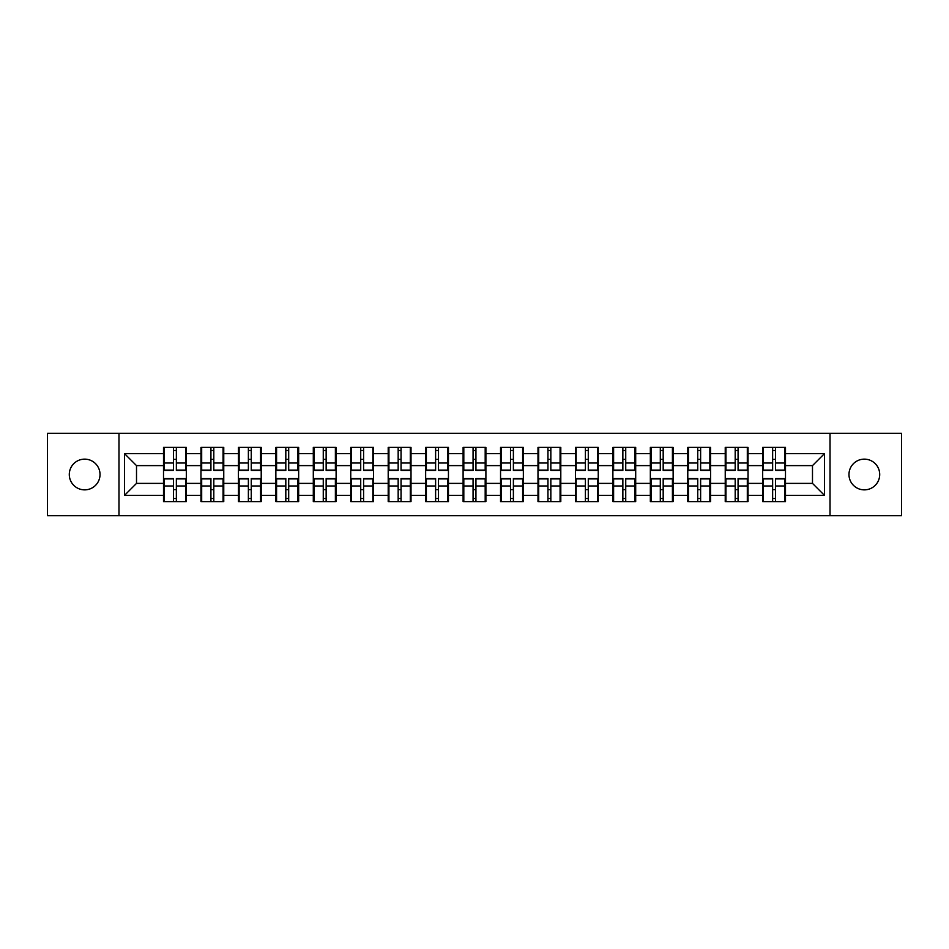 <?xml version="1.0" encoding="UTF-8"?>
<svg xmlns="http://www.w3.org/2000/svg" width="949" height="949" viewBox="0 0 949 949"><rect width="100%" height="100%" fill="white"/><g stroke="black" fill="none" stroke-linecap="round" stroke-linejoin="round"><path stroke-width="1.42" d="M864.337 489.862A15.362 15.362 0 0 1 848.975 474.5A15.362 15.362 0 0 1 864.337 459.138A15.362 15.362 0 0 1 879.711 474.5A15.362 15.362 0 0 1 864.337 489.862M84.663 489.862A15.362 15.362 0 0 1 69.289 474.5A15.362 15.362 0 0 1 84.663 459.138A15.362 15.362 0 0 1 100.025 474.5A15.362 15.362 0 0 1 84.663 489.862M830.019 515.663L901.55 515.663L901.55 433.337L830.019 433.337L830.019 515.663L118.981 515.663L118.981 433.337L47.45 433.337L47.45 515.663L118.981 515.663M785.487 489.743L784.764 489.743M763.399 489.743L762.676 489.743M762.676 459.257L763.399 459.257M784.764 459.257L785.487 459.257M785.487 456.137L784.764 456.137M763.399 456.137L762.676 456.137M762.676 492.863L763.399 492.863M784.764 492.863L785.487 492.863M748.037 489.743L747.314 489.743M725.949 489.743L725.238 489.743M725.238 459.257L725.949 459.257M747.314 459.257L748.037 459.257M748.037 456.137L747.314 456.137M725.949 456.137L725.238 456.137M725.238 492.863L725.949 492.863M747.314 492.863L748.037 492.863M710.587 489.743L709.864 489.743M688.5 489.743L687.788 489.743M687.788 459.257L688.5 459.257M709.864 459.257L710.587 459.257M710.587 456.137L709.864 456.137M688.5 456.137L687.788 456.137M687.788 492.863L688.5 492.863M709.864 492.863L710.587 492.863M673.138 489.743L672.426 489.743M651.061 489.743L650.338 489.743M650.338 459.257L651.061 459.257M672.426 459.257L673.138 459.257M673.138 456.137L672.426 456.137M651.061 456.137L650.338 456.137M650.338 492.863L651.061 492.863M672.426 492.863L673.138 492.863M635.7 489.743L634.976 489.743M613.612 489.743L612.888 489.743M612.888 459.257L613.612 459.257M634.976 459.257L635.7 459.257M635.7 456.137L634.976 456.137M613.612 456.137L612.888 456.137M612.888 492.863L613.612 492.863M634.976 492.863L635.7 492.863M598.25 489.743L597.526 489.743M576.162 489.743L575.438 489.743M575.438 459.257L576.162 459.257M597.526 459.257L598.25 459.257M598.25 456.137L597.526 456.137M576.162 456.137L575.438 456.137M575.438 492.863L576.162 492.863M597.526 492.863L598.25 492.863M560.8 489.743L560.076 489.743M538.712 489.743L537.988 489.743M537.988 459.257L538.712 459.257M560.076 459.257L560.8 459.257M560.8 456.137L560.076 456.137M538.712 456.137L537.988 456.137M537.988 492.863L538.712 492.863M560.076 492.863L560.8 492.863M523.35 489.743L522.626 489.743M501.262 489.743L500.55 489.743M500.55 459.257L501.262 459.257M522.626 459.257L523.35 459.257M523.35 456.137L522.626 456.137M501.262 456.137L500.55 456.137M500.55 492.863L501.262 492.863M522.626 492.863L523.35 492.863M485.9 489.743L485.188 489.743M463.812 489.743L463.1 489.743M463.1 459.257L463.812 459.257M485.188 459.257L485.9 459.257M485.9 456.137L485.188 456.137M463.812 456.137L463.1 456.137M463.1 492.863L463.812 492.863M485.188 492.863L485.9 492.863M448.45 489.743L447.738 489.743M426.374 489.743L425.65 489.743M425.65 459.257L426.374 459.257M447.738 459.257L448.45 459.257M448.45 456.137L447.738 456.137M426.374 456.137L425.65 456.137M425.65 492.863L426.374 492.863M447.738 492.863L448.45 492.863M411.012 489.743L410.288 489.743M388.924 489.743L388.2 489.743M388.2 459.257L388.924 459.257M410.288 459.257L411.012 459.257M411.012 456.137L410.288 456.137M388.924 456.137L388.2 456.137M388.2 492.863L388.924 492.863M410.288 492.863L411.012 492.863M373.562 489.743L372.838 489.743M351.474 489.743L350.75 489.743M350.75 459.257L351.474 459.257M372.838 459.257L373.562 459.257M373.562 456.137L372.838 456.137M351.474 456.137L350.75 456.137M350.75 492.863L351.474 492.863M372.838 492.863L373.562 492.863M336.112 489.743L335.388 489.743M314.024 489.743L313.3 489.743M313.3 459.257L314.024 459.257M335.388 459.257L336.112 459.257M336.112 456.137L335.388 456.137M314.024 456.137L313.3 456.137M313.3 492.863L314.024 492.863M335.388 492.863L336.112 492.863M298.662 489.743L297.939 489.743M276.574 489.743L275.862 489.743M275.862 459.257L276.574 459.257M297.939 459.257L298.662 459.257M298.662 456.137L297.939 456.137M276.574 456.137L275.862 456.137M275.862 492.863L276.574 492.863M297.939 492.863L298.662 492.863M261.212 489.743L260.5 489.743M239.136 489.743L238.413 489.743M238.413 459.257L239.136 459.257M260.5 459.257L261.212 459.257M261.212 456.137L260.5 456.137M239.136 456.137L238.413 456.137M238.413 492.863L239.136 492.863M260.5 492.863L261.212 492.863M223.762 489.743L223.051 489.743M201.686 489.743L200.963 489.743M200.963 459.257L201.686 459.257M223.051 459.257L223.762 459.257M223.762 456.137L223.051 456.137M201.686 456.137L200.963 456.137M200.963 492.863L201.686 492.863M223.051 492.863L223.762 492.863M830.019 433.337L118.981 433.337M812.486 483.385L812.486 465.615L785.487 465.615L785.487 483.385L812.486 483.385L824.491 495.39L824.491 453.61L785.487 453.61L785.487 447.37L762.676 447.37L762.676 465.615L748.037 465.615L748.037 483.385L762.676 483.385L762.676 465.615M824.491 495.39L785.487 495.39L785.487 501.63L762.676 501.63L762.676 495.39L748.037 495.39L748.037 501.63L725.238 501.63L725.238 495.39L710.587 495.39L710.587 501.63L687.788 501.63L687.788 495.39L673.138 495.39L673.138 501.63L650.338 501.63L650.338 495.39L635.7 495.39L635.7 501.63L612.888 501.63L612.888 495.39L598.25 495.39L598.25 501.63L575.438 501.63L575.438 495.39L560.8 495.39L560.8 501.63L537.988 501.63L537.988 495.39L523.35 495.39L523.35 501.63L500.55 501.63L500.55 495.39L485.9 495.39L485.9 501.63L463.1 501.63L463.1 495.39L448.45 495.39L448.45 501.63L425.65 501.63L425.65 495.39L411.012 495.39L411.012 501.63L388.2 501.63L388.2 495.39L373.562 495.39L373.562 501.63L350.75 501.63L350.75 495.39L336.112 495.39L336.112 501.63L313.3 501.63L313.3 495.39L298.662 495.39L298.662 501.63L275.862 501.63L275.862 495.39L261.212 495.39L261.212 501.63L238.413 501.63L238.413 495.39L223.762 495.39L223.762 501.63L200.963 501.63L200.963 495.39L186.324 495.39L186.324 501.63L163.513 501.63L163.513 495.39L124.509 495.39L124.509 453.61L163.513 453.61L163.513 465.615L136.514 465.615L136.514 483.385L163.513 483.385L163.513 465.615M762.676 453.61L748.037 453.61L748.037 447.37L725.238 447.37L725.238 453.61L710.587 453.61L710.587 447.37L687.788 447.37L687.788 453.61L673.138 453.61L673.138 447.37L650.338 447.37L650.338 453.61L635.7 453.61L635.7 447.37L612.888 447.37L612.888 453.61L598.25 453.61L598.25 447.37L575.438 447.37L575.438 453.61L560.8 453.61L560.8 447.37L537.988 447.37L537.988 453.61L523.35 453.61L523.35 447.37L500.55 447.37L500.55 453.61L485.9 453.61L485.9 447.37L463.1 447.37L463.1 453.61L448.45 453.61L448.45 447.37L425.65 447.37L425.65 453.61L411.012 453.61L411.012 447.37L388.2 447.37L388.2 453.61L373.562 453.61L373.562 447.37L350.75 447.37L350.75 453.61L336.112 453.61L336.112 447.37L313.3 447.37L313.3 453.61L298.662 453.61L298.662 447.37L275.862 447.37L275.862 453.61L261.212 453.61L261.212 447.37L238.413 447.37L238.413 453.61L223.762 453.61L223.762 447.37L200.963 447.37L200.963 453.61L186.324 453.61L186.324 447.37L163.513 447.37L163.513 453.61M762.676 483.385L762.676 495.39M748.037 483.385L748.037 495.39M748.037 453.61L748.037 465.615M710.587 483.385L725.238 483.385L725.238 465.615L710.587 465.615L710.587 495.39M725.238 483.385L725.238 495.39M725.238 453.61L725.238 465.615M710.587 453.61L710.587 465.615M673.138 483.385L687.788 483.385L687.788 465.615L673.138 465.615L673.138 495.39M687.788 483.385L687.788 495.39M687.788 453.61L687.788 465.615M673.138 453.61L673.138 465.615M635.7 483.385L650.338 483.385L650.338 465.615L635.7 465.615L635.7 495.39M650.338 483.385L650.338 495.39M650.338 453.61L650.338 465.615M635.7 453.61L635.7 465.615M598.25 483.385L612.888 483.385L612.888 465.615L598.25 465.615L598.25 495.39M612.888 483.385L612.888 495.39M612.888 453.61L612.888 465.615M598.25 453.61L598.25 465.615M560.8 483.385L575.438 483.385L575.438 465.615L560.8 465.615L560.8 495.39M575.438 483.385L575.438 495.39M575.438 453.61L575.438 465.615M560.8 453.61L560.8 465.615M523.35 483.385L537.988 483.385L537.988 465.615L523.35 465.615L523.35 495.39M537.988 483.385L537.988 495.39M537.988 453.61L537.988 465.615M523.35 453.61L523.35 465.615M485.9 483.385L500.55 483.385L500.55 465.615L485.9 465.615L485.9 495.39M500.55 483.385L500.55 495.39M500.55 453.61L500.55 465.615M485.9 453.61L485.9 465.615M448.45 483.385L463.1 483.385L463.1 465.615L448.45 465.615L448.45 495.39M463.1 483.385L463.1 495.39M463.1 453.61L463.1 465.615M448.45 453.61L448.45 465.615M411.012 483.385L425.65 483.385L425.65 465.615L411.012 465.615L411.012 495.39M425.65 483.385L425.65 495.39M425.65 453.61L425.65 465.615M411.012 453.61L411.012 465.615M373.562 483.385L388.2 483.385L388.2 465.615L373.562 465.615L373.562 495.39M388.2 483.385L388.2 495.39M388.2 453.61L388.2 465.615M373.562 453.61L373.562 465.615M336.112 483.385L350.75 483.385L350.75 465.615L336.112 465.615L336.112 495.39M350.75 483.385L350.75 495.39M350.75 453.61L350.75 465.615M336.112 453.61L336.112 465.615M298.662 483.385L313.3 483.385L313.3 465.615L298.662 465.615L298.662 495.39M313.3 483.385L313.3 495.39M313.3 453.61L313.3 465.615M298.662 453.61L298.662 465.615M261.212 483.385L275.862 483.385L275.862 465.615L261.212 465.615L261.212 495.39M275.862 483.385L275.862 495.39M275.862 453.61L275.862 465.615M261.212 453.61L261.212 465.615M223.762 483.385L238.413 483.385L238.413 465.615L223.762 465.615L223.762 495.39M238.413 483.385L238.413 495.39M238.413 453.61L238.413 465.615M223.762 453.61L223.762 465.615M186.324 483.385L200.963 483.385L200.963 465.615L186.324 465.615L186.324 495.39M200.963 483.385L200.963 495.39M200.963 453.61L200.963 465.615M186.324 453.61L186.324 465.615M186.324 489.743L185.601 489.743M164.236 489.743L163.513 489.743M163.513 459.257L164.236 459.257M185.601 459.257L186.324 459.257M186.324 456.137L185.601 456.137M164.236 456.137L163.513 456.137M163.513 492.863L164.236 492.863M185.601 492.863L186.324 492.863M163.513 483.385L163.513 495.39M136.514 483.385L124.509 495.39M124.509 453.61L136.514 465.615M785.487 483.385L785.487 495.39M785.487 453.61L785.487 465.615M824.491 453.61L812.486 465.615M185.601 447.37L185.601 470.419L176.36 470.419L176.36 447.37M173.477 447.37L173.477 470.419L164.236 470.419L164.236 447.37M173.477 450.49L176.36 450.49M176.36 459.375L173.477 459.375M164.236 501.63L164.236 478.581L173.477 478.581L173.477 501.63M176.36 501.63L176.36 478.581L185.601 478.581L185.601 501.63M176.36 498.51L173.477 498.51M173.477 489.625L176.36 489.625M223.051 447.37L223.051 470.419L213.81 470.419L213.81 447.37M210.927 447.37L210.927 470.419L201.686 470.419L201.686 447.37M210.927 450.49L213.81 450.49M213.81 459.375L210.927 459.375M260.5 447.37L260.5 470.419L251.248 470.419L251.248 447.37M248.377 447.37L248.377 470.419L239.136 470.419L239.136 447.37M248.377 450.49L251.248 450.49M251.248 459.375L248.377 459.375M297.939 447.37L297.939 470.419L288.698 470.419L288.698 447.37M285.815 447.37L285.815 470.419L276.574 470.419L276.574 447.37M285.815 450.49L288.698 450.49M288.698 459.375L285.815 459.375M335.388 447.37L335.388 470.419L326.148 470.419L326.148 447.37M323.265 447.37L323.265 470.419L314.024 470.419L314.024 447.37M323.265 450.49L326.148 450.49M326.148 459.375L323.265 459.375M372.838 447.37L372.838 470.419L363.597 470.419L363.597 447.37M360.715 447.37L360.715 470.419L351.474 470.419L351.474 447.37M360.715 450.49L363.597 450.49M363.597 459.375L360.715 459.375M201.686 501.63L201.686 478.581L210.927 478.581L210.927 501.63M213.81 501.63L213.81 478.581L223.051 478.581L223.051 501.63M213.81 498.51L210.927 498.51M210.927 489.625L213.81 489.625M239.136 501.63L239.136 478.581L248.377 478.581L248.377 501.63M251.248 501.63L251.248 478.581L260.5 478.581L260.5 501.63M251.248 498.51L248.377 498.51M248.377 489.625L251.248 489.625M276.574 501.63L276.574 478.581L285.815 478.581L285.815 501.63M288.698 501.63L288.698 478.581L297.939 478.581L297.939 501.63M288.698 498.51L285.815 498.51M285.815 489.625L288.698 489.625M314.024 501.63L314.024 478.581L323.265 478.581L323.265 501.63M326.148 501.63L326.148 478.581L335.388 478.581L335.388 501.63M326.148 498.51L323.265 498.51M323.265 489.625L326.148 489.625M351.474 501.63L351.474 478.581L360.715 478.581L360.715 501.63M363.597 501.63L363.597 478.581L372.838 478.581L372.838 501.63M363.597 498.51L360.715 498.51M360.715 489.625L363.597 489.625M410.288 447.37L410.288 470.419L401.047 470.419L401.047 447.37M398.165 447.37L398.165 470.419L388.924 470.419L388.924 447.37M398.165 450.49L401.047 450.49M401.047 459.375L398.165 459.375M388.924 501.63L388.924 478.581L398.165 478.581L398.165 501.63M401.047 501.63L401.047 478.581L410.288 478.581L410.288 501.63M401.047 498.51L398.165 498.51M398.165 489.625L401.047 489.625M447.738 447.37L447.738 470.419L438.497 470.419L438.497 447.37M435.615 447.37L435.615 470.419L426.374 470.419L426.374 447.37M435.615 450.49L438.497 450.49M438.497 459.375L435.615 459.375M426.374 501.63L426.374 478.581L435.615 478.581L435.615 501.63M438.497 501.63L438.497 478.581L447.738 478.581L447.738 501.63M438.497 498.51L435.615 498.51M435.615 489.625L438.497 489.625M485.188 447.37L485.188 470.419L475.935 470.419L475.935 447.37M473.065 447.37L473.065 470.419L463.812 470.419L463.812 447.37M473.065 450.49L475.935 450.49M475.935 459.375L473.065 459.375M463.812 501.63L463.812 478.581L473.065 478.581L473.065 501.63M475.935 501.63L475.935 478.581L485.188 478.581L485.188 501.63M475.935 498.51L473.065 498.51M473.065 489.625L475.935 489.625M522.626 447.37L522.626 470.419L513.385 470.419L513.385 447.37M510.503 447.37L510.503 470.419L501.262 470.419L501.262 447.37M510.503 450.49L513.385 450.49M513.385 459.375L510.503 459.375M501.262 501.63L501.262 478.581L510.503 478.581L510.503 501.63M513.385 501.63L513.385 478.581L522.626 478.581L522.626 501.63M513.385 498.51L510.503 498.51M510.503 489.625L513.385 489.625M560.076 447.37L560.076 470.419L550.835 470.419L550.835 447.37M547.953 447.37L547.953 470.419L538.712 470.419L538.712 447.37M547.953 450.49L550.835 450.49M550.835 459.375L547.953 459.375M538.712 501.63L538.712 478.581L547.953 478.581L547.953 501.63M550.835 501.63L550.835 478.581L560.076 478.581L560.076 501.63M550.835 498.51L547.953 498.51M547.953 489.625L550.835 489.625M597.526 447.37L597.526 470.419L588.285 470.419L588.285 447.37M585.403 447.37L585.403 470.419L576.162 470.419L576.162 447.37M585.403 450.49L588.285 450.49M588.285 459.375L585.403 459.375M576.162 501.63L576.162 478.581L585.403 478.581L585.403 501.63M588.285 501.63L588.285 478.581L597.526 478.581L597.526 501.63M588.285 498.51L585.403 498.51M585.403 489.625L588.285 489.625M634.976 447.37L634.976 470.419L625.735 470.419L625.735 447.37M622.852 447.37L622.852 470.419L613.612 470.419L613.612 447.37M622.852 450.49L625.735 450.49M625.735 459.375L622.852 459.375M613.612 501.63L613.612 478.581L622.852 478.581L622.852 501.63M625.735 501.63L625.735 478.581L634.976 478.581L634.976 501.63M625.735 498.51L622.852 498.51M622.852 489.625L625.735 489.625M672.426 447.37L672.426 470.419L663.185 470.419L663.185 447.37M660.302 447.37L660.302 470.419L651.061 470.419L651.061 447.37M660.302 450.49L663.185 450.49M663.185 459.375L660.302 459.375M651.061 501.63L651.061 478.581L660.302 478.581L660.302 501.63M663.185 501.63L663.185 478.581L672.426 478.581L672.426 501.63M663.185 498.51L660.302 498.51M660.302 489.625L663.185 489.625M709.864 447.37L709.864 470.419L700.623 470.419L700.623 447.37M697.752 447.37L697.752 470.419L688.5 470.419L688.5 447.37M697.752 450.49L700.623 450.49M700.623 459.375L697.752 459.375M688.5 501.63L688.5 478.581L697.752 478.581L697.752 501.63M700.623 501.63L700.623 478.581L709.864 478.581L709.864 501.63M700.623 498.51L697.752 498.51M697.752 489.625L700.623 489.625M747.314 447.37L747.314 470.419L738.073 470.419L738.073 447.37M735.19 447.37L735.19 470.419L725.949 470.419L725.949 447.37M735.19 450.49L738.073 450.49M738.073 459.375L735.19 459.375M725.949 501.63L725.949 478.581L735.19 478.581L735.19 501.63M738.073 501.63L738.073 478.581L747.314 478.581L747.314 501.63M738.073 498.51L735.19 498.51M735.19 489.625L738.073 489.625M784.764 447.37L784.764 470.419L775.523 470.419L775.523 447.37M772.64 447.37L772.64 470.419L763.399 470.419L763.399 447.37M772.64 450.49L775.523 450.49M775.523 459.375L772.64 459.375M763.399 501.63L763.399 478.581L772.64 478.581L772.64 501.63M775.523 501.63L775.523 478.581L784.764 478.581L784.764 501.63M775.523 498.51L772.64 498.51M772.64 489.625L775.523 489.625M173.477 463.017L164.236 463.017M173.477 470.111L164.236 470.111M185.601 463.017L176.36 463.017M185.601 470.111L176.36 470.111M176.36 485.983L185.601 485.983M176.36 478.889L185.601 478.889M164.236 485.983L173.477 485.983M164.236 478.889L173.477 478.889M210.927 463.017L201.686 463.017M210.927 470.111L201.686 470.111M223.051 463.017L213.81 463.017M223.051 470.111L213.81 470.111M248.377 463.017L239.136 463.017M248.377 470.111L239.136 470.111M260.5 463.017L251.248 463.017M260.5 470.111L251.248 470.111M285.815 463.017L276.574 463.017M285.815 470.111L276.574 470.111M297.939 463.017L288.698 463.017M297.939 470.111L288.698 470.111M323.265 463.017L314.024 463.017M323.265 470.111L314.024 470.111M335.388 463.017L326.148 463.017M335.388 470.111L326.148 470.111M360.715 463.017L351.474 463.017M360.715 470.111L351.474 470.111M372.838 463.017L363.597 463.017M372.838 470.111L363.597 470.111M213.81 485.983L223.051 485.983M213.81 478.889L223.051 478.889M201.686 485.983L210.927 485.983M201.686 478.889L210.927 478.889M251.248 485.983L260.5 485.983M251.248 478.889L260.5 478.889M239.136 485.983L248.377 485.983M239.136 478.889L248.377 478.889M288.698 485.983L297.939 485.983M288.698 478.889L297.939 478.889M276.574 485.983L285.815 485.983M276.574 478.889L285.815 478.889M326.148 485.983L335.388 485.983M326.148 478.889L335.388 478.889M314.024 485.983L323.265 485.983M314.024 478.889L323.265 478.889M363.597 485.983L372.838 485.983M363.597 478.889L372.838 478.889M351.474 485.983L360.715 485.983M351.474 478.889L360.715 478.889M398.165 463.017L388.924 463.017M398.165 470.111L388.924 470.111M410.288 463.017L401.047 463.017M410.288 470.111L401.047 470.111M401.047 485.983L410.288 485.983M401.047 478.889L410.288 478.889M388.924 485.983L398.165 485.983M388.924 478.889L398.165 478.889M435.615 463.017L426.374 463.017M435.615 470.111L426.374 470.111M447.738 463.017L438.497 463.017M447.738 470.111L438.497 470.111M438.497 485.983L447.738 485.983M438.497 478.889L447.738 478.889M426.374 485.983L435.615 485.983M426.374 478.889L435.615 478.889M473.065 463.017L463.812 463.017M473.065 470.111L463.812 470.111M485.188 463.017L475.935 463.017M485.188 470.111L475.935 470.111M475.935 485.983L485.188 485.983M475.935 478.889L485.188 478.889M463.812 485.983L473.065 485.983M463.812 478.889L473.065 478.889M510.503 463.017L501.262 463.017M510.503 470.111L501.262 470.111M522.626 463.017L513.385 463.017M522.626 470.111L513.385 470.111M513.385 485.983L522.626 485.983M513.385 478.889L522.626 478.889M501.262 485.983L510.503 485.983M501.262 478.889L510.503 478.889M547.953 463.017L538.712 463.017M547.953 470.111L538.712 470.111M560.076 463.017L550.835 463.017M560.076 470.111L550.835 470.111M550.835 485.983L560.076 485.983M550.835 478.889L560.076 478.889M538.712 485.983L547.953 485.983M538.712 478.889L547.953 478.889M585.403 463.017L576.162 463.017M585.403 470.111L576.162 470.111M597.526 463.017L588.285 463.017M597.526 470.111L588.285 470.111M588.285 485.983L597.526 485.983M588.285 478.889L597.526 478.889M576.162 485.983L585.403 485.983M576.162 478.889L585.403 478.889M622.852 463.017L613.612 463.017M622.852 470.111L613.612 470.111M634.976 463.017L625.735 463.017M634.976 470.111L625.735 470.111M625.735 485.983L634.976 485.983M625.735 478.889L634.976 478.889M613.612 485.983L622.852 485.983M613.612 478.889L622.852 478.889M660.302 463.017L651.061 463.017M660.302 470.111L651.061 470.111M672.426 463.017L663.185 463.017M672.426 470.111L663.185 470.111M663.185 485.983L672.426 485.983M663.185 478.889L672.426 478.889M651.061 485.983L660.302 485.983M651.061 478.889L660.302 478.889M697.752 463.017L688.5 463.017M697.752 470.111L688.5 470.111M709.864 463.017L700.623 463.017M709.864 470.111L700.623 470.111M700.623 485.983L709.864 485.983M700.623 478.889L709.864 478.889M688.5 485.983L697.752 485.983M688.5 478.889L697.752 478.889M735.19 463.017L725.949 463.017M735.19 470.111L725.949 470.111M747.314 463.017L738.073 463.017M747.314 470.111L738.073 470.111M738.073 485.983L747.314 485.983M738.073 478.889L747.314 478.889M725.949 485.983L735.19 485.983M725.949 478.889L735.19 478.889M772.64 463.017L763.399 463.017M772.64 470.111L763.399 470.111M784.764 463.017L775.523 463.017M784.764 470.111L775.523 470.111M775.523 485.983L784.764 485.983M775.523 478.889L784.764 478.889M763.399 485.983L772.64 485.983M763.399 478.889L772.64 478.889"/></g></svg>
